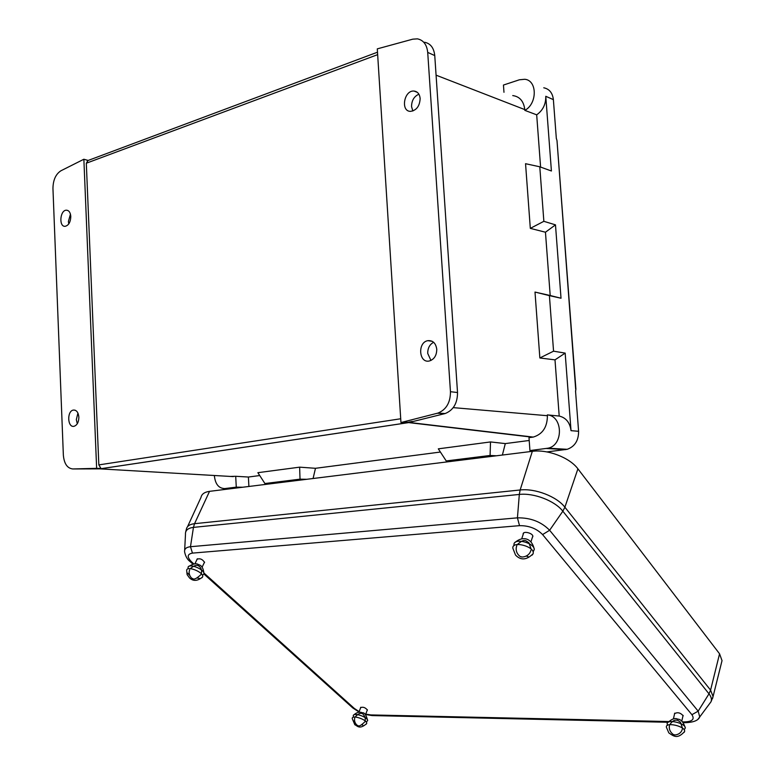 <?xml version="1.0" encoding="UTF-8"?>
<svg xmlns="http://www.w3.org/2000/svg" width="775" height="775" viewBox="0 0 775 775"><rect width="100%" height="100%" fill="white"/><g stroke="black" fill="none" stroke-linecap="round" stroke-linejoin="round"><path stroke-width="1.16" d="M545.455 232.219L550.192 295.517L561.023 298.239L555.481 224.857L545.455 232.219L530.313 228.373L525.547 163.699L539.788 166.79L551.413 170.994L545.774 96.294C545.929 104.199 542.897 110.379 536.688 114.836L540.592 167.08M554.997 359.862L559.201 416.049C566.012 417.706 569.954 422.578 571.03 430.668L565.169 353.109L554.997 359.862L539.855 357.972L535.002 292.068L550.192 295.517M424.603 42.257C430.542 43.487 433.923 47.934 434.756 55.577L457.521 392.528C457.502 403.194 453.385 410.198 445.16 413.54L408.687 422.598L99.956 468.865L72.714 468.952L96.642 468.352L83.865 159.243L60.896 170.791C55.723 174.181 53.078 180.081 52.952 188.49L63.356 455.177C64.141 463.683 67.26 468.274 72.714 468.952M559.201 416.049L547.344 414.887L547.402 415.71C547.324 427.112 542.607 434.233 533.239 437.081L528.996 437.662L529.935 450.566L538.286 451.031M259.732 475.55L248.397 477.032L248.891 486.477M440.413 452.038L315.473 468.303L313.081 478.514M529.199 440.481L505.3 443.591L502.384 455.041M536.688 114.836L524.84 110.37L524.782 109.595C523.735 101.215 519.725 96.546 512.74 95.577M418.897 94.201C414.082 96.371 411.632 100.517 411.544 106.611L412.852 111.009M433.632 342.288C429.65 344.449 427.684 348.159 427.722 353.419L430.948 360.452M70.448 214.142L68.403 221.495L68.772 223.927M77.926 413.075L76.328 419.614L77.287 423.751M543.759 87.788C549.359 88.96 552.565 92.903 553.379 99.636L556.343 138.628M503.973 92.293L503.45 85.047L519.366 79.796L524.743 79.273C537.356 80.28 537.443 103.695 524.84 110.37M539.788 166.79L543.856 221.321L555.481 224.857M561.023 298.239L549.407 295.624L553.553 351.182L565.169 353.109M575.525 390.881L578.596 431.287C578.625 440.549 574.817 446.555 567.193 449.316L546.908 451.922M230.272 476.431L235.707 476.286L236.268 487.146L224.779 488.579C218.676 488.415 215.208 484.055 214.355 475.501M547.344 414.887C562.912 415.942 563.667 445.015 548.187 448.173L529.935 450.566M496.426 455.787L490.091 455.468L446.226 460.941L452.677 461.202M306.774 479.299L300.022 479.153L264.914 483.532L271.715 483.639M236.268 487.146L242.769 487.233M235.707 476.286L248.397 477.032M264.914 483.532L257.872 472.682L299.634 467.16L315.473 468.303M446.226 460.941L438.311 448.841L490.507 441.934L505.3 443.591M97.514 468.691L100.924 468.381L98.832 464.893L86.316 163.215L88.098 160.425L83.865 159.243M412.784 39.167L377.289 48.864L400.956 422.54L437.914 413.104C446.255 409.704 450.44 402.564 450.459 391.704L427.713 52.4C426.86 44.621 423.431 40.097 417.415 38.857L412.784 39.167M400.956 422.54L407.863 422.317L403.756 422.113M407.863 422.317L412.164 421.435M436.761 349.273C435.85 343.189 432.905 340.322 427.916 340.661C417.308 342.211 418.858 363.659 429.398 360.966C434.233 359.358 436.683 355.454 436.761 349.273M420.147 98.512C419.633 94.008 417.589 91.518 414.015 91.053C404.027 90.036 400.346 111.474 410.508 111.367C416.504 110.428 419.721 106.146 420.147 98.512M97.466 468.681L94.763 468.642M100.924 468.381L96.642 468.352M70.806 216.535C70.448 212.486 68.965 210.364 66.379 210.19C59.927 210.102 58.668 227.046 65.168 226.31C68.684 225.389 70.564 222.134 70.806 216.535M78.876 417.192C78.352 412.319 76.531 409.946 73.383 410.062C66.727 410.953 67.454 428.003 74.09 426.279C77.161 425.165 78.759 422.142 78.876 417.192M530.313 228.373L543.856 221.321M539.855 357.972L553.553 351.182M535.002 292.068L549.407 295.624M490.507 441.934L490.091 455.468M299.634 467.16L300.022 479.153M204.125 562.97L204.552 562.398C202.401 559.114 199.853 558.087 196.928 559.317L196.937 559.637M532.357 537.472L532.832 536.552C533.384 533.268 523.202 530.555 523.125 533.956L523.154 534.43M682.862 716.381L683.163 715.79C680.392 712.632 677.486 711.954 674.453 713.727L674.512 714.133M367.118 710.491L367.408 710.065C365.335 707.478 363.039 706.674 360.511 707.672L360.54 707.962M721.535 662.596L722.029 660.629L719.558 653.8L577.908 468.827C569.732 457.628 547.605 449.132 532.328 451.331L209.531 491.35C204.523 492.057 201.674 494.072 200.996 497.405L187.55 526.671M197.499 578.072L199.814 578.499M201.917 577.782L202.585 576.988C204.668 572.493 186.252 565.033 186.678 570.545L187.114 574.624L189.497 577.888C193.237 581.463 197.606 581.163 202.585 576.988M202.469 575.457L203.99 573.742C204.406 569.296 189.061 563.076 188.034 567.281L188.17 568.831M684.189 732.298L684.558 731.6C686.262 726.466 665.241 721.447 666.393 727.241L668.815 732.879C673.93 736.444 677.495 739.263 684.558 731.6M684.16 729.847L685.323 727.928C685.216 723.104 667.682 718.938 667.11 723.569L667.517 725.322M362.08 724.945L362.748 725.051M366.284 724.092L366.633 723.588C368.135 720.014 351.705 714.288 352.247 718.57L354.843 724.78C357.062 725.371 359.174 730.215 366.633 723.588M366.217 722.029L367.65 720.653C367.892 717.107 353.846 712.225 353.235 715.625L353.662 717.195M526.341 556.111L528.095 556.624M532.163 555.103L533.103 553.728C535.632 546.656 511.674 540.223 512.866 548.264L515.53 555.074C520.829 560.587 526.68 560.131 533.103 553.728L532.212 555.045M533.084 552.023L534.285 549.446C534.275 542.965 515.113 537.831 513.99 543.982L514.019 545.697M532.425 437.207L408.59 422.588L99.859 468.856L233.304 476.606M547.402 415.71L453.239 407.631M524.782 109.595L436.083 75.175M545.774 96.294L553.379 99.636M575.573 391.549L575.903 389.06L557.002 140.595M571.03 430.668L578.596 431.287M224.779 488.579L231.289 488.657M546.53 448.493L565.547 449.636M98.832 464.893L400.714 418.762M377.657 54.647L86.316 163.215M444.724 413.666L437.478 413.23M434.756 55.577L427.713 52.4M457.521 392.528L450.459 391.704M556.314 138.318L556.993 140.546L575.68 389.195M407.873 422.307L533.239 437.081M185.632 532.173L186.368 529.248C186.969 526.118 189.691 524.268 194.544 523.687L520.151 489.984C535.05 488.163 556.76 496.513 564.888 507.218L710.578 690.128L719.558 653.8M709.251 704.146L710.995 701.792C711.954 699.418 711.285 696.764 708.989 693.828L710.578 690.128L713.058 696.57L712.525 698.575M532.328 451.331L520.151 489.984L519.318 494.44C533.801 492.706 554.919 500.834 562.844 511.209L549.62 530.265L698.178 711.159L708.989 693.828L562.844 511.209L564.888 507.218L577.908 468.827M184.663 550.231L185.477 534.488C185.148 530.458 187.812 528.095 193.45 527.387L190.476 546.714L517.438 517.845L519.318 494.44L193.45 527.387L194.544 523.687L209.531 491.35M519.521 525.663L517.438 517.845C530.555 517.642 541.279 521.778 549.62 530.265L542.587 534.576C536.591 528.521 528.908 525.547 519.521 525.663L192.452 553.108C187.104 554.106 186.833 557.051 191.648 561.943L193.866 563.929M682.61 721.864L684.461 721.903C692.356 721.651 694.846 719.248 691.91 714.695L698.178 711.159L699.738 716.943L698.275 718.812M191.648 561.943L190.078 561.555C187.347 559.569 185.516 556.314 184.586 551.781C184.343 548.865 186.31 547.179 190.476 546.714L192.452 553.108M365.752 714.143L370.867 714.928L668.428 721.544M691.91 714.695L542.587 534.576M204.077 573.132L354.33 708.437L359.154 711.634M192.898 564.093L189.865 561.371M354.33 708.437L352.48 707.691M370.867 714.928L372.843 715.596M684.461 721.903L686.195 722.678M445.16 413.54L437.914 413.104M548.187 448.173L567.193 449.316M75.059 410.169L73.383 410.062M67.871 210.5L66.379 210.19M417.328 92.341L414.015 91.053M432.285 341.339L427.916 340.661M87.236 160.803L377.502 52.196M523.309 533.403L523.125 533.956M683.308 722.62L685.555 722.668C693.625 722.339 698.352 720.43 699.738 716.943L710.995 701.792L713.058 696.57L722.029 660.629M203.961 574.052L352.712 707.895L359.019 712.002M365.616 714.502L372.107 715.577L667.856 722.271M187.598 573.122L189.497 575.147M190.311 568.637C197.005 562.979 198.787 566.254 199.398 566.457C201.413 568.288 202.033 570.71 201.267 573.723M200.928 574.585C196.627 578.644 193.818 579.942 192.51 578.46C192.665 579.419 187.569 575.215 189.662 569.819M203.99 573.742C203.408 568.259 201.616 565.237 198.603 564.694C196.569 563.057 193.266 563.648 188.693 566.477M197.363 558.746L194.883 563.89M204.552 562.078L202.11 567.174M669.774 724.664C672.128 721.283 674.376 719.801 676.517 720.208C677.011 719.907 678.299 720.556 680.392 722.174L682.465 728.122M682.32 729.11C680.828 735.272 673.514 735.233 674.347 734.729C674.792 735.833 668.089 731.823 669.455 725.613M685.323 727.928C683.463 722.135 680.896 719.21 677.65 719.142C675.122 717.669 671.731 718.909 667.469 722.862M674.744 713.136L673.398 718.909M683.095 715.383L681.768 721.128M352.974 720.459L354.902 722.377M355.134 717.069C360.327 711.188 362.681 713.872 363.301 714.327L365.219 717.35L365.209 720.953M364.948 721.709C361.16 725.468 358.786 726.737 357.847 725.516C358.37 726.34 353.536 723.375 354.718 718.134M367.65 720.653C366.323 715.102 364.56 712.487 362.39 712.787C359.61 711.537 356.665 712.312 353.574 715.112M360.811 707.255L358.932 712.244M367.379 709.784L365.529 714.744M517.409 544.496C524.656 538.296 525.247 540.504 528.947 542.781L531.098 549.058M530.914 550.289C529.141 557.312 520.936 557.39 521.352 556.731C521.304 557.777 514.009 553.108 516.809 545.6M534.285 549.446C532.057 538.15 522.825 535.535 514.9 542.577M523.609 533.045L521.701 538.867M532.803 536.077L530.943 541.832"/></g></svg>
